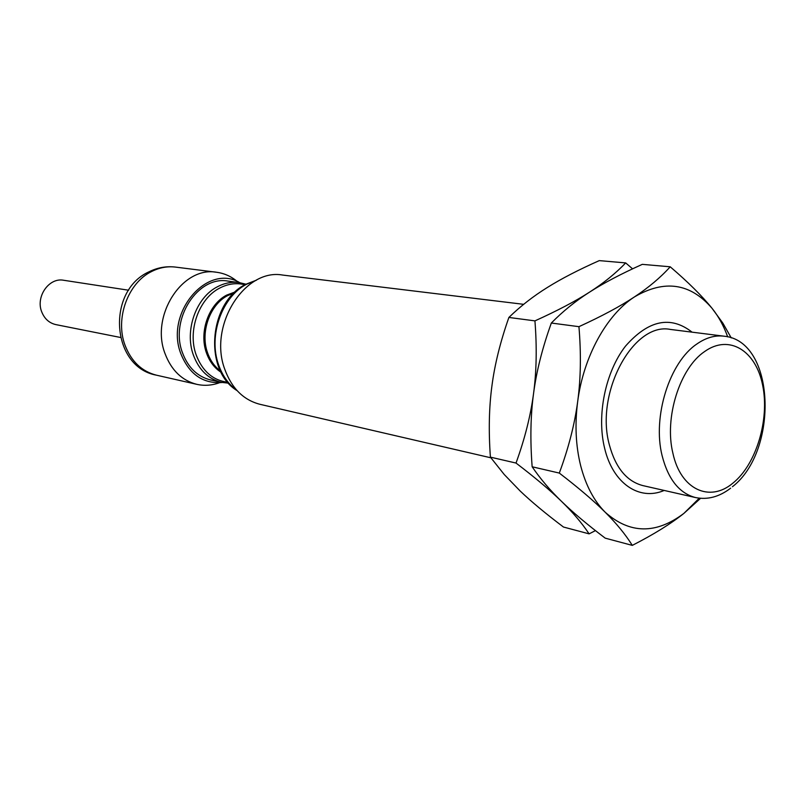 <?xml version="1.0" encoding="UTF-8"?>
<svg xmlns="http://www.w3.org/2000/svg" width="806" height="806" viewBox="0 0 806 806"><rect width="100%" height="100%" fill="white"/><g stroke="black" fill="none" stroke-linecap="round" stroke-linejoin="round"><path stroke-width="1.21" d="M523.658 304.325L282.694 275.068C244.712 268.055 208.331 325.463 224.693 369.057C231.665 388.25 243.412 399.998 259.945 404.3L490.894 457.808M182.428 352.625C187.989 367.536 197.369 376.634 210.578 379.938L221.539 382.356C208.28 379.042 198.87 369.863 193.289 354.821C184.393 330.389 196.16 297.444 217.388 286.785C224.491 283.037 231.735 281.637 239.1 282.574L227.977 281.093C198.004 275.35 169.532 319.136 182.428 352.625M237.256 281.485C231.141 276.357 224.249 273.284 216.582 272.267C182.478 265.93 150.208 315.539 164.988 353.471C171.325 370.246 181.944 380.543 196.855 384.351C204.402 386.003 211.928 385.47 219.423 382.749M239.775 282.664C207.364 263.008 164.797 312.637 180.776 353.552C189.138 374.246 202.941 383.898 222.194 382.497M128.658 290.231L63.664 280.266C49.015 277.274 35.404 296.769 41.761 311.972C44.562 318.874 49.257 323.085 55.866 324.606L120.346 337.442M609.346 444.801C615.542 467.772 626.736 481.373 642.926 485.615L695.467 497.544C679.307 493.292 668.184 479.328 662.099 455.642C652.306 416.722 669.554 362.106 696.928 343.961C705.945 337.694 714.932 335.095 723.879 336.173L670.421 329.432C633.516 321.725 594.818 392.683 609.346 444.801M632.569 268.841L625.688 262.917C615.713 273.335 603.674 283.067 589.579 292.115C575.605 301.132 557.389 310.723 534.932 320.879C536.998 347.185 536.534 371.405 533.552 393.56L533.542 393.6M731.244 337.905L722.861 323.135L712.051 308.315C702.137 296.024 688.193 282.181 670.219 266.796C660.497 277.556 648.548 287.611 634.372 296.961C620.328 306.28 601.84 316.184 578.94 326.672C581.207 353.784 580.783 378.749 577.68 401.559C574.648 424.389 568.522 448.227 559.304 473.072C578.728 488.003 594.032 501.07 605.235 512.273C616.55 523.537 625.567 534.569 632.297 545.38L605.215 538.156C587.312 524.575 572.744 512.304 561.49 501.342C550.176 490.411 540.403 478.885 532.151 466.785C530.096 439.975 530.56 415.564 533.552 393.56C530.63 415.725 524.787 438.887 516.021 463.057C535.113 477.615 550.266 490.37 561.49 501.342C572.824 512.374 582.033 523.205 589.105 533.864L595.443 530.61M589.105 533.864L563.475 527.033C545.853 513.754 531.416 501.755 520.162 491.015L504.244 474.512L490.401 457.133C488.527 431.109 489.03 407.403 491.912 386.003C494.683 364.604 500.345 341.744 508.888 317.443C520.525 306.169 533.32 296.195 547.264 287.53C561.167 278.816 578.496 269.849 599.271 260.62L625.688 262.917M490.401 457.133L516.021 463.057M508.888 317.443L534.932 320.879M692.072 332.163C670.592 315.378 648.397 320.053 625.476 346.167C605.387 371.959 596.48 415.443 604.621 448.237C612.943 483.63 639.39 501.151 664.204 490.441M727.687 336.858C723.707 325.825 718.489 316.305 712.051 308.315C690.339 283.087 664.446 279.309 634.372 296.961C606.565 314.864 583.473 356.705 577.68 401.559C574.728 424.369 575.726 445.748 580.663 465.687C585.781 485.434 593.972 500.969 605.235 512.273C629.788 534.046 656.013 534.408 683.901 513.382L700.575 498.31M533.552 393.56C536.423 371.526 542.347 348.021 551.334 323.035C562.779 311.368 575.534 301.051 589.579 292.115C603.563 283.118 621.134 273.869 642.291 264.358L670.219 266.796M632.297 545.38C653.737 534.418 670.935 523.749 683.901 513.382L699.286 498.189M532.151 466.785L559.304 473.072M551.334 323.035L578.94 326.672M256.076 280.367L246.717 284.165C221.993 296.699 208.139 335.679 218.476 364.463C222.325 375.606 228.41 384.19 236.732 390.225M234.113 292.961L227.584 295.641C209.903 304.648 200.12 332.153 207.485 352.595C210.205 360.443 214.497 366.539 220.391 370.891M235.231 291.903L226.677 295.107C208.804 304.194 198.911 331.991 206.356 352.655C209.399 361.36 214.305 367.899 221.076 372.261M244.943 284.78C236.47 282.624 228.027 283.732 219.645 288.115C198.901 298.563 187.395 330.782 196.09 354.69C202.336 371.163 212.895 380.361 227.776 382.276M125.041 345.25C131.307 361.461 141.775 371.435 156.435 375.173C111.027 367.083 106.17 290.775 149.201 271.713C157.654 267.552 166.409 266.01 175.466 267.088C167.346 266.111 159.387 267.592 151.588 271.531C127.902 282.936 114.905 318.682 125.041 345.25M732.805 483.207C756.189 464.639 769.75 419.735 762.667 385.328C755.947 350.681 729.188 333.865 704.545 351.597C679.72 368.241 664.114 417.871 672.919 453.315C680.677 489.595 709.703 502.712 732.805 483.207M237.115 390.638C203.223 370.438 208.865 301.897 245.941 284.226L256.57 280.105M245.991 284.206L239.1 282.574M196.855 384.351L156.435 375.173M732.422 486.743C778.928 450.836 775.503 340.595 723.879 336.173M730.639 488.184C719.284 496.889 707.557 500.012 695.467 497.544M216.582 272.267L175.466 267.088M228.561 383.172L221.539 382.356"/></g></svg>
